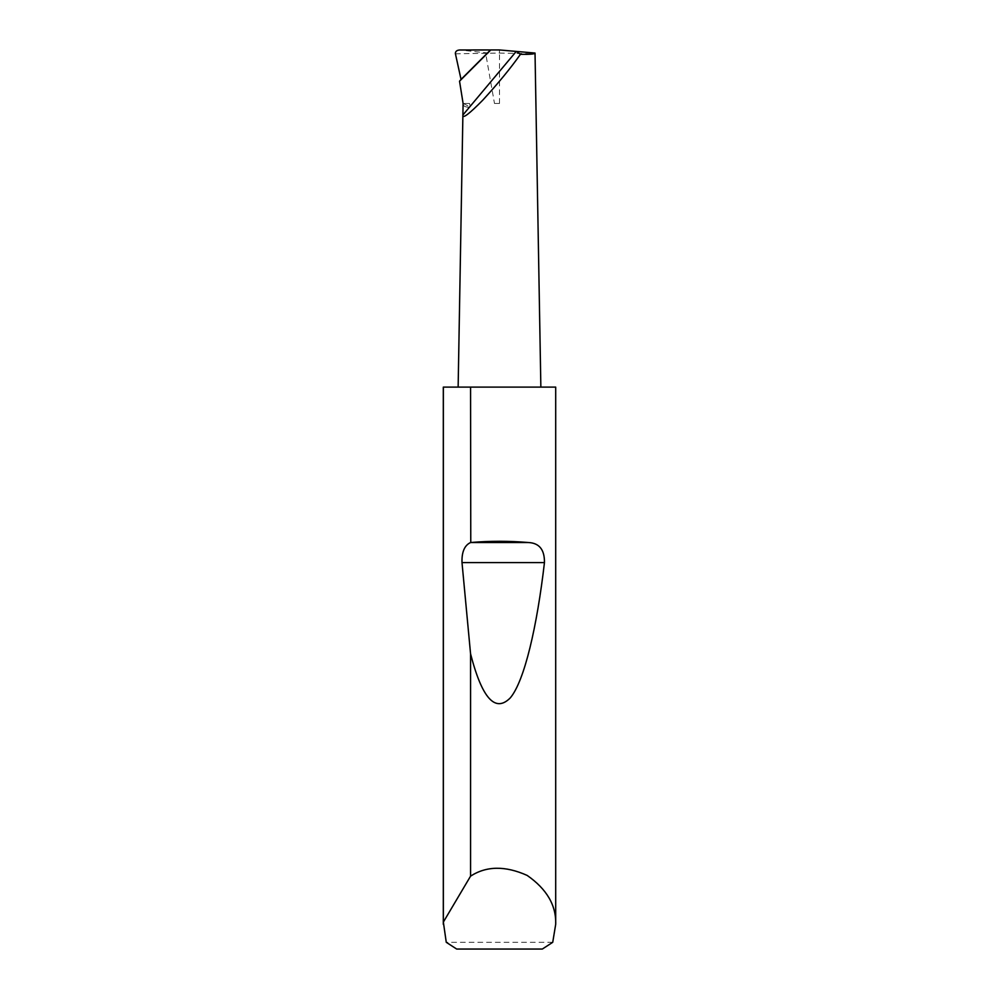 <?xml version="1.0" encoding="UTF-8"?>
<svg xmlns="http://www.w3.org/2000/svg" width="999" height="999" viewBox="0 0 999 999"><rect width="100%" height="100%" fill="white"/><g stroke="black" fill="none" stroke-linecap="round" stroke-linejoin="round"><path stroke-width="0.75" stroke-dasharray="5 3.75" d="M455.394 53.809L499.363 53.059L499.5 49.95M552.734 942.307L446.266 942.307M555.694 387.113L443.306 387.113M458.141 387.113L540.859 387.113L458.141 387.113M494.48 103.446L499.5 103.446L494.48 103.446L485.739 53.746M469.468 103.446L463.099 103.446C463.124 106.306 465.596 107.505 470.529 107.055L469.468 103.446L463.099 103.446L470.529 107.055M499.363 53.059L533.803 53.771M456.68 949.05L542.32 949.05M488.386 53.059L459.765 49.975M499.5 103.446L499.5 53.072"/><path stroke-width="1.5" d="M533.803 53.771L535.027 53.059C534.727 54.071 529.87 54.495 520.442 54.308C510.676 68.144 498.101 83.454 482.729 100.212C468.943 114.211 462.325 119.143 462.887 115.01L463.099 103.446L459.54 81.194L461.038 79.421L455.344 53.384C455.494 51.299 456.98 50.162 459.765 49.975L499.5 49.95L535.027 53.059L540.859 387.113M555.694 924.325L552.734 942.307L542.32 949.05L456.68 949.05L446.266 942.307L443.356 922.077L470.566 876.148C486.438 865.883 505.307 865.634 527.172 875.424C546.828 889.135 556.331 905.431 555.694 924.325L555.694 387.113L470.566 387.113L470.766 542.519C489.922 540.871 509.078 540.871 528.234 542.519C539.235 542.957 544.642 549.65 544.455 562.574C537.062 626.248 524.55 680.981 510.289 697.889C495.254 713.049 482.017 698.363 470.566 653.846L462 562.574C461.663 552.022 464.523 545.342 470.566 542.532M470.566 876.148L470.566 653.846M443.306 924.325L443.306 387.113L470.566 387.113M520.442 54.308L516.258 51.411L462.887 115.01L458.141 387.113M459.54 81.194L490.784 49.95M443.356 922.077L443.356 387.113M461.038 79.421L490.309 50.15M470.766 542.519L528.234 542.519M462 562.574L544.455 562.574"/></g></svg>
